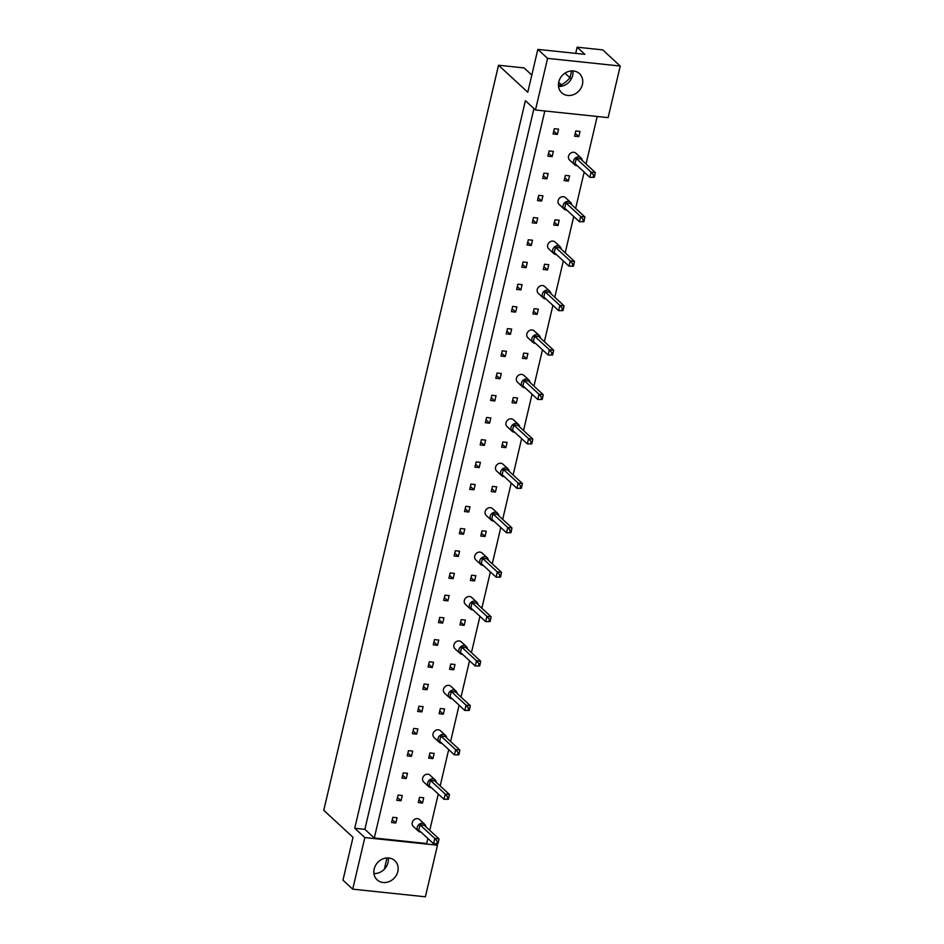 <?xml version="1.0" encoding="UTF-8"?>
<svg xmlns="http://www.w3.org/2000/svg" width="944" height="944" viewBox="0 0 944 944"><rect width="100%" height="100%" fill="white"/><g stroke="black" fill="none" stroke-linecap="round" stroke-linejoin="round"><path stroke-width="1.42" d="M567.71 95.45A13.051 11.375 132.7 0 0 581.115 87.875A13.051 11.375 132.7 0 0 579.439 73.62A13.051 11.375 132.7 0 0 573.456 70.965A13.051 11.375 132.7 0 0 560.063 78.541A13.051 11.375 132.7 0 0 561.739 92.807A13.051 11.375 132.7 0 0 567.71 95.45M558.518 86.494A13.051 11.375 132.7 0 0 572.89 70.918M383.111 882.498A13.051 11.375 132.7 0 0 396.515 874.923A13.051 11.375 132.7 0 0 394.84 860.668A13.051 11.375 132.7 0 0 388.857 858.013A13.051 11.375 132.7 0 0 375.464 865.589A13.051 11.375 132.7 0 0 377.14 879.855A13.051 11.375 132.7 0 0 383.111 882.498M388.291 857.966A13.051 11.375 -47.3 0 1 373.918 873.542M553.101 133.965L557.326 134.402L558.553 129.151L554.329 128.714L553.101 133.965M580.017 131.417L575.793 130.968L574.566 136.219L578.79 136.656L580.017 131.417M547.898 156.173L552.122 156.621L553.349 151.37L549.125 150.922L547.898 156.173M542.682 178.381L546.906 178.829L548.134 173.578L543.909 173.141L542.682 178.381M569.598 175.832L565.373 175.395L564.146 180.634L568.371 181.083L569.598 175.832M537.478 200.6L541.703 201.037L542.93 195.797L538.705 195.349L537.478 200.6M532.263 222.808L536.487 223.256L537.714 218.005L533.49 217.557L532.263 222.808M559.178 220.259L554.954 219.822L553.727 225.061L557.951 225.51L559.178 220.259M527.059 245.015L531.283 245.464L532.51 240.213L528.286 239.776L527.059 245.015M521.843 267.235L526.068 267.671L527.295 262.432L523.07 261.984L521.843 267.235M548.759 264.686L544.535 264.237L543.307 269.488L547.532 269.937L548.759 264.686M516.639 289.442L520.864 289.891L522.091 284.64L517.867 284.203L516.639 289.442M511.424 311.662L515.648 312.098L516.875 306.859L512.651 306.411L511.424 311.662M538.34 309.113L534.115 308.664L532.888 313.915L537.112 314.352L538.34 309.113M506.22 333.869L510.444 334.318L511.672 329.067L507.447 328.618L506.22 333.869M501.004 356.077L505.229 356.525L506.456 351.274L502.232 350.838L501.004 356.077M527.92 353.54L523.696 353.091L522.469 358.342L526.693 358.779L527.92 353.54M495.801 378.296L500.013 378.733L501.252 373.494L497.028 373.045L495.801 378.296M490.585 400.504L494.809 400.952L496.037 395.701L491.812 395.265L490.585 400.504M517.501 397.955L513.276 397.518L512.049 402.758L516.274 403.206L517.501 397.955M485.369 422.723L489.594 423.16L490.833 417.921L486.608 417.472L485.369 422.723M480.166 444.931L484.39 445.379L485.617 440.128L481.393 439.68L480.166 444.931M507.081 442.382L502.857 441.934L501.63 447.185L505.854 447.633L507.081 442.382M474.95 467.138L479.174 467.587L480.413 462.336L476.189 461.899L474.95 467.138M469.746 489.358L473.971 489.794L475.198 484.555L470.973 484.107L469.746 489.358M496.662 486.809L492.438 486.361L491.21 491.612L495.435 492.06L496.662 486.809M464.531 511.565L468.755 512.014L469.994 506.763L465.77 506.326L464.531 511.565M459.327 533.785L463.551 534.221L464.778 528.982L460.554 528.534L459.327 533.785M486.243 531.236L482.018 530.788L480.779 536.039L485.004 536.475L486.243 531.236M454.111 555.992L458.336 556.441L459.575 551.19L455.35 550.741L454.111 555.992M448.907 578.2L453.132 578.648L454.359 573.397L450.135 572.961L448.907 578.2M475.823 575.651L471.599 575.215L470.36 580.454L474.584 580.902L475.823 575.651M443.692 600.419L447.916 600.856L449.155 595.617L444.931 595.168L443.692 600.419M438.488 622.627L442.712 623.075L443.94 617.824L439.715 617.388L438.488 622.627M465.404 620.078L461.179 619.642L459.94 624.881L464.165 625.329L465.404 620.078M433.272 644.846L437.497 645.283L438.736 640.044L434.511 639.595L433.272 644.846M428.069 667.054L432.293 667.502L433.52 662.251L429.296 661.803L428.069 667.054M454.984 664.505L450.76 664.057L449.521 669.308L453.745 669.756L454.984 664.505M422.853 689.262L427.077 689.71L428.316 684.459L424.092 684.022L422.853 689.262M417.649 711.481L421.874 711.918L423.101 706.678L418.876 706.23L417.649 711.481M444.565 708.932L440.341 708.484L439.102 713.735L443.326 714.171L444.565 708.932M412.434 733.689L416.658 734.137L417.897 728.886L413.673 728.438L412.434 733.689M407.23 755.908L411.454 756.345L412.681 751.094L408.457 750.657L407.23 755.908M434.146 753.359L429.921 752.911L428.682 758.162L432.907 758.598L434.146 753.359M402.014 778.116L406.239 778.564L407.478 773.313L403.253 772.865L402.014 778.116M396.81 800.323L401.035 800.772L402.262 795.521L398.038 795.084L396.81 800.323M423.726 797.774L419.502 797.338L418.263 802.577L422.487 803.025L423.726 797.774M391.595 822.543L395.819 822.979L397.058 817.74L392.834 817.292L391.595 822.543M597.198 116.478L586.047 163.996M584.159 172.091L575.628 208.423M573.74 216.506L565.208 252.85M563.32 260.933L554.789 297.277M552.901 305.36L544.369 341.693M542.481 349.787L533.95 386.12M532.05 394.203L523.531 430.547M521.631 438.63L513.111 474.974M511.211 483.057L502.692 519.401M500.792 527.484L492.272 563.816M490.373 571.911L481.853 608.243M479.953 616.326L471.434 652.67M469.534 660.753L461.014 697.097M459.114 705.18L450.595 741.512M448.695 749.607L440.175 785.939M438.276 794.034L429.756 830.366M427.856 838.449L426.676 843.523L374.296 838.012L544.818 110.967M531.814 75.036L524.121 67.933L498.515 65.242L323.768 810.318L353.021 837.316L342.967 880.162L352.726 889.165L364.821 837.564L437.485 845.21L436.175 843.995M437.485 845.21L425.378 896.8L352.726 889.165M575.698 53.371L577.15 47.2L602.744 49.89L620.232 66.033L608.137 117.622L535.484 109.988L547.579 58.386L620.232 66.033M364.821 837.564L354.732 828.254L525.395 100.678L535.484 109.988M577.15 47.2L584.891 54.339L537.832 49.395L547.579 58.386M537.832 49.395L527.779 92.241L498.515 65.242M571.58 70.918L569.975 77.809A26.102 22.739 -47.3 0 1 558.482 86.175M571.285 79.013L564.96 73.184M386.981 857.966L384.35 869.223M560.311 83.78L559.886 85.562M561.409 84.807L558.683 82.281M533.926 108.56L364.88 829.328L374.296 838.012M364.88 829.328L354.732 828.254M392.267 819.699L395.819 822.979M418.935 799.745L422.487 803.025M397.471 797.491L401.035 800.772M402.687 775.272L406.239 778.564M429.355 755.318L432.907 758.598M407.891 753.064L411.454 756.345M413.106 730.845L416.658 734.137M439.774 710.891L443.326 714.171M418.31 708.637L421.874 711.918M423.526 686.43L427.077 689.71M450.194 666.464L453.745 669.756M428.729 664.21L432.293 667.502M433.945 642.003L437.497 645.283M460.613 622.049L464.165 625.329M439.149 619.795L442.712 623.075M444.364 597.576L447.916 600.856M471.032 577.622L474.584 580.902M449.568 575.368L453.132 578.648M454.784 553.149L458.336 556.441M481.452 533.195L485.004 536.475M459.988 530.941L463.551 534.221M465.203 508.733L468.755 512.014M491.871 488.768L495.435 492.06M470.407 486.514L473.971 489.794M475.623 464.306L479.174 467.587M502.291 444.341L505.854 447.633M480.826 442.087L484.39 445.379M486.042 419.879L489.594 423.16M512.71 399.926L516.274 403.206M491.246 397.672L494.809 400.952M496.461 375.452L500.013 378.733M523.129 355.499L526.693 358.779M501.665 353.245L505.229 356.525M506.881 331.025L510.444 334.318M533.549 311.072L537.112 314.352M512.085 308.818L515.648 312.098M517.3 286.61L520.864 289.891M543.968 266.645L547.532 269.937M522.516 264.391L526.068 267.671M527.72 242.183L531.283 245.464M554.388 222.229L557.951 225.51M532.935 219.964L536.487 223.256M538.139 197.756L541.703 201.037M564.807 177.802L568.371 181.083M543.355 175.549L546.906 178.829M548.558 153.329L552.122 156.621M575.226 133.375L578.79 136.656M553.774 131.122L557.326 134.402M425.838 826.755A4.661 4.059 132.7 0 0 424.658 824.242A4.661 4.059 132.7 0 0 422.523 823.298A4.661 4.059 132.7 0 0 417.744 826A4.661 4.059 132.7 0 0 418.345 831.098A4.661 4.059 132.7 0 0 420.481 832.042A4.661 4.059 132.7 0 0 420.93 832.065M424.658 824.242L419.62 819.593A4.661 4.059 132.7 0 0 417.484 818.637A4.661 4.059 132.7 0 0 412.693 821.351A4.661 4.059 132.7 0 0 413.295 826.437L418.345 831.098M418.77 830.071L433.567 843.724L434.806 838.473L420.009 824.82L418.77 830.071M437.992 843.676L433.567 843.724L437.992 843.676L438.476 841.576L437.296 841.458L436.812 843.547M437.296 841.458L434.806 838.473L439.031 838.921L424.234 825.268L420.009 824.82M439.031 838.921L438.476 841.576M436.258 782.328A4.661 4.059 132.7 0 0 435.078 779.815A4.661 4.059 132.7 0 0 432.942 778.871A4.661 4.059 132.7 0 0 428.163 781.573A4.661 4.059 132.7 0 0 428.765 786.671A4.661 4.059 132.7 0 0 430.901 787.615A4.661 4.059 132.7 0 0 431.349 787.638M435.078 779.815L430.039 775.166A4.661 4.059 132.7 0 0 427.903 774.222A4.661 4.059 132.7 0 0 423.113 776.924A4.661 4.059 132.7 0 0 423.714 782.01L428.765 786.671M429.19 785.644L443.987 799.297L445.226 794.057L430.429 780.393L429.19 785.644M448.412 799.249L443.987 799.297L448.412 799.249L448.896 797.149L447.716 797.031L447.232 799.131M447.716 797.031L445.226 794.057L449.45 794.494L434.653 780.841L430.429 780.393M449.45 794.494L448.896 797.149M446.677 737.901A4.661 4.059 132.7 0 0 445.497 735.4A4.661 4.059 132.7 0 0 443.361 734.444A4.661 4.059 132.7 0 0 438.582 737.146A4.661 4.059 132.7 0 0 439.184 742.244A4.661 4.059 132.7 0 0 441.32 743.188A4.661 4.059 132.7 0 0 441.768 743.211M445.497 735.4L440.459 730.739A4.661 4.059 132.7 0 0 438.323 729.795A4.661 4.059 132.7 0 0 433.532 732.497A4.661 4.059 132.7 0 0 434.134 737.594L439.184 742.244M439.609 741.217L454.406 754.87L455.645 749.63L440.848 735.978L439.609 741.217M458.831 754.822L454.406 754.87L458.831 754.822L459.327 752.722L458.135 752.604L457.651 754.704M458.135 752.604L455.645 749.63L459.87 750.067L445.072 736.414L440.848 735.978M459.87 750.067L459.327 752.722M457.097 693.474A4.661 4.059 132.7 0 0 455.917 690.973A4.661 4.059 132.7 0 0 453.781 690.017A4.661 4.059 132.7 0 0 449.002 692.731A4.661 4.059 132.7 0 0 449.604 697.817A4.661 4.059 132.7 0 0 451.739 698.772A4.661 4.059 132.7 0 0 452.188 698.784M455.917 690.973L450.878 686.312A4.661 4.059 132.7 0 0 448.742 685.368A4.661 4.059 132.7 0 0 443.951 688.07A4.661 4.059 132.7 0 0 444.553 693.167L449.604 697.817M450.028 696.802L464.826 710.454L466.065 705.203L451.267 691.551L450.028 696.802M469.251 710.407L464.826 710.454L469.251 710.407L469.746 708.307L468.554 708.177L468.071 710.277M468.554 708.177L466.065 705.203L470.289 705.652L455.492 691.987L451.267 691.551M470.289 705.652L469.746 708.307M467.516 649.047A4.661 4.059 132.7 0 0 466.336 646.546A4.661 4.059 132.7 0 0 464.2 645.602A4.661 4.059 132.7 0 0 459.421 648.304A4.661 4.059 132.7 0 0 460.023 653.401A4.661 4.059 132.7 0 0 462.159 654.345A4.661 4.059 132.7 0 0 462.619 654.369M466.336 646.546L461.297 641.885A4.661 4.059 132.7 0 0 459.162 640.941A4.661 4.059 132.7 0 0 454.383 643.643A4.661 4.059 132.7 0 0 454.973 648.74L460.023 653.401M460.448 652.375L475.245 666.027L476.484 660.776L461.687 647.124L460.448 652.375M479.67 665.98L475.245 666.027L479.67 665.98L480.166 663.88L478.974 663.75L478.49 665.85M478.974 663.75L476.484 660.776L480.708 661.225L465.911 647.572L461.687 647.124M480.708 661.225L480.166 663.88M477.935 604.632A4.661 4.059 132.7 0 0 476.755 602.119A4.661 4.059 132.7 0 0 474.631 601.175A4.661 4.059 132.7 0 0 469.841 603.877A4.661 4.059 132.7 0 0 470.442 608.974A4.661 4.059 132.7 0 0 472.578 609.918A4.661 4.059 132.7 0 0 473.038 609.942M476.755 602.119L471.717 597.469A4.661 4.059 132.7 0 0 469.581 596.514A4.661 4.059 132.7 0 0 464.802 599.228A4.661 4.059 132.7 0 0 465.392 604.313L470.442 608.974M470.867 607.948L485.664 621.6L486.903 616.349L472.106 602.697L470.867 607.948M490.089 621.553L485.664 621.6L490.089 621.553L490.585 619.453L489.393 619.335L488.909 621.423M489.393 619.335L486.903 616.349L491.128 616.798L476.331 603.145L472.106 602.697M491.128 616.798L490.585 619.453M488.355 560.205A4.661 4.059 132.7 0 0 487.175 557.692A4.661 4.059 132.7 0 0 485.051 556.748A4.661 4.059 132.7 0 0 480.26 559.45A4.661 4.059 132.7 0 0 480.862 564.547A4.661 4.059 132.7 0 0 482.998 565.491A4.661 4.059 132.7 0 0 483.458 565.515M487.175 557.692L482.136 553.042A4.661 4.059 132.7 0 0 480 552.098A4.661 4.059 132.7 0 0 475.221 554.801A4.661 4.059 132.7 0 0 475.811 559.886L480.862 564.547M481.287 563.521L496.084 577.173L497.323 571.934L482.526 558.282L481.287 563.521M500.509 577.126L496.084 577.173L500.509 577.126L501.004 575.026L499.813 574.908L499.329 577.008M499.813 574.908L497.323 571.934L501.547 572.371L486.75 558.718L482.526 558.282M501.547 572.371L501.004 575.026M498.774 515.778A4.661 4.059 132.7 0 0 497.606 513.276A4.661 4.059 132.7 0 0 495.47 512.321A4.661 4.059 132.7 0 0 490.679 515.035A4.661 4.059 132.7 0 0 491.281 520.12A4.661 4.059 132.7 0 0 493.417 521.064A4.661 4.059 132.7 0 0 493.877 521.088M497.606 513.276L492.556 508.615A4.661 4.059 132.7 0 0 490.42 507.671A4.661 4.059 132.7 0 0 485.641 510.374A4.661 4.059 132.7 0 0 486.231 515.471L491.281 520.12M491.718 519.094L506.515 532.758L507.742 527.507L492.945 513.855L491.718 519.094M510.928 532.699L506.515 532.758L510.928 532.699L511.424 530.611L510.232 530.481L509.748 532.581M510.232 530.481L507.742 527.507L511.967 527.944L497.169 514.291L492.945 513.855M511.967 527.944L511.424 530.611M509.194 471.351A4.661 4.059 132.7 0 0 508.025 468.849A4.661 4.059 132.7 0 0 505.89 467.905A4.661 4.059 132.7 0 0 501.099 470.608A4.661 4.059 132.7 0 0 501.701 475.693A4.661 4.059 132.7 0 0 503.836 476.649A4.661 4.059 132.7 0 0 504.297 476.673M508.025 468.849L502.975 464.188A4.661 4.059 132.7 0 0 500.839 463.244A4.661 4.059 132.7 0 0 496.06 465.947A4.661 4.059 132.7 0 0 496.65 471.044L501.701 475.693M502.137 474.679L516.934 488.331L518.162 483.08L503.364 469.428L502.137 474.679M521.348 488.284L516.934 488.331L521.348 488.284L521.843 486.184L520.651 486.054L520.168 488.154M520.651 486.054L518.162 483.08L522.386 483.529L507.589 469.876L503.364 469.428M522.386 483.529L521.843 486.184M519.613 426.924A4.661 4.059 132.7 0 0 518.445 424.422A4.661 4.059 132.7 0 0 516.309 423.478A4.661 4.059 132.7 0 0 511.518 426.181A4.661 4.059 132.7 0 0 512.12 431.278A4.661 4.059 132.7 0 0 514.256 432.222A4.661 4.059 132.7 0 0 514.716 432.246M518.445 424.422L513.394 419.773A4.661 4.059 132.7 0 0 511.259 418.817A4.661 4.059 132.7 0 0 506.48 421.52A4.661 4.059 132.7 0 0 507.07 426.617L512.12 431.278M512.557 430.252L527.354 443.904L528.581 438.653L513.784 425.001L512.557 430.252M531.767 443.857L527.354 443.904L531.767 443.857L532.263 441.757L531.071 441.627L530.587 443.727M531.071 441.627L528.581 438.653L532.805 439.102L518.008 425.449L513.784 425.001M532.805 439.102L532.263 441.757M530.032 382.509A4.661 4.059 132.7 0 0 528.864 379.995A4.661 4.059 132.7 0 0 526.728 379.051A4.661 4.059 132.7 0 0 521.938 381.754A4.661 4.059 132.7 0 0 522.539 386.851A4.661 4.059 132.7 0 0 524.675 387.795A4.661 4.059 132.7 0 0 525.135 387.819M528.864 379.995L523.814 375.346A4.661 4.059 132.7 0 0 521.678 374.39A4.661 4.059 132.7 0 0 516.899 377.104A4.661 4.059 132.7 0 0 517.489 382.19L522.539 386.851M522.976 385.825L537.773 399.477L539 394.238L524.203 380.574L522.976 385.825M542.186 399.43L537.773 399.477L542.186 399.43L542.682 397.33L541.49 397.212L541.006 399.312M541.49 397.212L539 394.238L543.225 394.675L528.428 381.022L524.203 380.574M543.225 394.675L542.682 397.33M540.452 338.082A4.661 4.059 132.7 0 0 539.284 335.568A4.661 4.059 132.7 0 0 537.148 334.624A4.661 4.059 132.7 0 0 532.357 337.327A4.661 4.059 132.7 0 0 532.959 342.424A4.661 4.059 132.7 0 0 535.095 343.368A4.661 4.059 132.7 0 0 535.555 343.392M539.284 335.568L534.233 330.919A4.661 4.059 132.7 0 0 532.097 329.975A4.661 4.059 132.7 0 0 527.318 332.677A4.661 4.059 132.7 0 0 527.908 337.775L532.959 342.424M533.395 341.398L548.193 355.05L549.42 349.811L534.623 336.158L533.395 341.398M552.606 355.003L548.193 355.05L552.606 355.003L553.101 352.903L551.91 352.785L551.426 354.885M551.91 352.785L549.42 349.811L553.644 350.248L538.847 336.595L534.623 336.158M553.644 350.248L553.101 352.903M550.871 293.655A4.661 4.059 132.7 0 0 549.703 291.153A4.661 4.059 132.7 0 0 547.567 290.197A4.661 4.059 132.7 0 0 542.776 292.911A4.661 4.059 132.7 0 0 543.378 297.997A4.661 4.059 132.7 0 0 545.514 298.941A4.661 4.059 132.7 0 0 545.974 298.965M549.703 291.153L544.653 286.492A4.661 4.059 132.7 0 0 542.517 285.548A4.661 4.059 132.7 0 0 537.738 288.25A4.661 4.059 132.7 0 0 538.328 293.348L543.378 297.997M543.815 296.971L558.612 310.635L559.839 305.384L545.042 291.731L543.815 296.971M563.025 310.576L558.612 310.635L563.025 310.576L563.521 308.487L562.329 308.358L561.845 310.458M562.329 308.358L559.839 305.384L564.064 305.832L549.266 292.168L545.042 291.731M564.064 305.832L563.521 308.487M561.291 249.228A4.661 4.059 132.7 0 0 560.122 246.726A4.661 4.059 132.7 0 0 557.987 245.782A4.661 4.059 132.7 0 0 553.196 248.484A4.661 4.059 132.7 0 0 553.798 253.57A4.661 4.059 132.7 0 0 555.933 254.526A4.661 4.059 132.7 0 0 556.394 254.55M560.122 246.726L555.072 242.065A4.661 4.059 132.7 0 0 552.936 241.121A4.661 4.059 132.7 0 0 548.157 243.823A4.661 4.059 132.7 0 0 548.747 248.921L553.798 253.57M554.234 252.555L569.031 266.208L570.259 260.957L555.461 247.304L554.234 252.555M573.445 266.161L569.031 266.208L573.445 266.161L573.94 264.06L572.76 263.931L572.265 266.031M572.76 263.931L570.259 260.957L574.483 261.405L559.686 247.753L555.461 247.304M574.483 261.405L573.94 264.06M571.71 204.813A4.661 4.059 132.7 0 0 570.542 202.299A4.661 4.059 132.7 0 0 568.406 201.355A4.661 4.059 132.7 0 0 563.615 204.057A4.661 4.059 132.7 0 0 564.217 209.155A4.661 4.059 132.7 0 0 566.353 210.099A4.661 4.059 132.7 0 0 566.813 210.123M570.542 202.299L565.491 197.65A4.661 4.059 132.7 0 0 563.356 196.694A4.661 4.059 132.7 0 0 558.577 199.408A4.661 4.059 132.7 0 0 559.167 204.494L564.217 209.155M564.654 208.128L579.451 221.781L580.678 216.53L565.881 202.877L564.654 208.128M583.864 221.734L579.451 221.781L583.864 221.734L584.36 219.633L583.18 219.515L582.684 221.604M583.18 219.515L580.678 216.53L584.902 216.978L570.105 203.326L565.881 202.877M584.902 216.978L584.36 219.633M582.129 160.386A4.661 4.059 132.7 0 0 580.961 157.872A4.661 4.059 132.7 0 0 578.825 156.928A4.661 4.059 132.7 0 0 574.035 159.63A4.661 4.059 132.7 0 0 574.636 164.728A4.661 4.059 132.7 0 0 576.772 165.672A4.661 4.059 132.7 0 0 577.232 165.696M580.961 157.872L575.911 153.223A4.661 4.059 132.7 0 0 573.775 152.279A4.661 4.059 132.7 0 0 568.996 154.981A4.661 4.059 132.7 0 0 569.586 160.067L574.636 164.728M575.073 163.701L589.87 177.354L591.097 172.115L576.3 158.45L575.073 163.701M594.283 177.307L589.87 177.354L594.283 177.307L594.779 175.206L593.599 175.088L593.103 177.189M593.599 175.088L591.097 172.115L595.322 172.551L580.525 158.899L576.3 158.45M595.322 172.551L594.779 175.206"/></g></svg>

